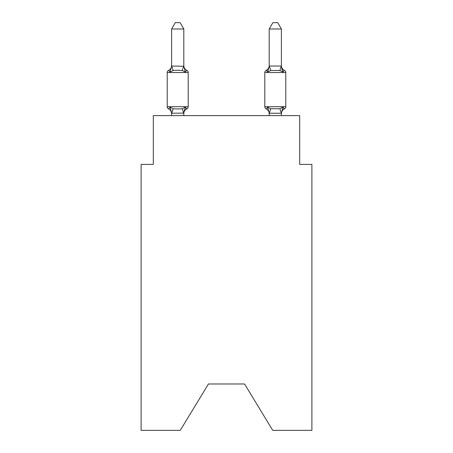 <?xml version="1.0" encoding="UTF-8"?>
<svg xmlns="http://www.w3.org/2000/svg" width="453" height="453" viewBox="0 0 453 453"><rect width="100%" height="100%" fill="white"/><g stroke="black" fill="none" stroke-linecap="round" stroke-linejoin="round"><path stroke-width="0.68" d="M244.558 383.991L272.734 430.35L311.896 430.35L311.896 164.405L299.693 164.405L299.693 115.611L153.307 115.611L153.307 164.405L141.104 164.405L141.104 430.35L180.266 430.35L208.442 383.991L244.558 383.991L208.442 383.991M284.416 108.896A2.441 2.441 0 0 0 285.786 106.704A2.441 2.441 0 0 1 284.416 108.896L283.72 108.561L284.416 108.896A2.441 2.441 0 0 0 285.786 106.704A2.441 2.441 0 0 1 284.416 108.896A2.441 2.441 0 0 0 285.786 106.704A2.441 2.441 0 0 1 284.416 108.896L283.72 108.561L284.416 108.896A2.441 2.441 0 0 0 285.786 106.704A2.441 2.441 0 0 1 284.416 108.896A2.441 2.441 0 0 0 285.786 106.704A2.441 2.441 0 0 1 284.416 108.896L283.72 108.561L284.416 108.896A2.441 2.441 0 0 0 285.786 106.704A2.441 2.441 0 0 1 284.416 108.896A2.441 2.441 0 0 0 285.786 106.704A2.441 2.441 0 0 1 284.416 108.896L283.72 108.561L284.416 108.896A2.441 2.441 0 0 0 285.786 106.704A2.441 2.441 0 0 1 284.416 108.896A2.441 2.441 0 0 0 285.786 106.704A2.441 2.441 0 0 1 284.416 108.896L283.72 108.561L284.416 108.896A2.441 2.441 0 0 0 285.786 106.704A2.441 2.441 0 0 1 284.416 108.896A2.441 2.441 0 0 0 285.786 106.704A2.441 2.441 0 0 1 284.416 108.896L283.72 108.561L284.416 108.896A2.441 2.441 0 0 0 285.786 106.704A2.441 2.441 0 0 1 284.416 108.896A2.441 2.441 0 0 0 285.786 106.704A2.441 2.441 0 0 1 284.416 108.896L283.72 108.561L284.416 108.896A2.441 2.441 0 0 0 285.786 106.704A2.441 2.441 0 0 1 284.416 108.896A2.441 2.441 0 0 0 285.786 106.704A2.441 2.441 0 0 1 284.416 108.896L283.72 108.561L284.416 108.896A2.441 2.441 0 0 0 285.786 106.704A2.441 2.441 0 0 1 284.416 108.896A2.441 2.441 0 0 0 285.786 106.704A2.441 2.441 0 0 1 284.416 108.896L282.921 107.18L284.416 108.896A5.368 5.368 0 0 0 281.398 113.726L281.398 113.726M268.244 70.136L267.672 72.067L266.177 70.351L267.672 72.067L268.244 70.136L267.672 72.067L268.244 70.136L267.672 72.067L268.244 70.136L267.672 72.067L268.244 70.136L267.672 72.067L268.244 70.136L267.672 72.067L268.244 70.136L267.672 72.067L268.244 70.136L267.672 72.067L268.244 70.136L267.672 72.067L266.177 70.351L267.672 72.067L270.718 70.498L279.875 70.498L282.921 72.067L281.647 68.08L282.921 72.067L281.647 68.08L282.921 72.067L281.647 68.08L282.921 72.067L281.647 68.08L282.921 72.067L281.647 68.08L282.921 72.067L281.647 68.08L282.921 72.067L281.647 68.08L282.921 72.067L281.647 68.08L282.921 72.067L284.416 70.351A2.441 2.441 0 0 1 285.786 72.542L285.786 106.704L264.807 106.704A2.441 2.441 0 0 0 266.177 108.896L267.672 107.18L266.177 108.896A5.368 5.368 0 0 1 269.195 113.726L269.195 113.001L269.195 113.726A5.368 5.368 0 0 0 266.177 108.896L267.672 107.18L266.177 108.896A5.368 5.368 0 0 1 269.195 113.726A5.368 5.368 0 0 0 266.177 108.896L267.672 107.18L266.177 108.896A5.368 5.368 0 0 1 269.195 113.726A5.368 5.368 0 0 0 266.177 108.896L267.672 107.18L266.177 108.896A5.368 5.368 0 0 1 269.195 113.726A5.368 5.368 0 0 0 266.177 108.896L267.672 107.18L266.177 108.896A5.368 5.368 0 0 1 269.195 113.726A5.368 5.368 0 0 0 266.177 108.896L267.672 107.18L266.177 108.896A5.368 5.368 0 0 1 269.195 113.726A5.368 5.368 0 0 0 266.177 108.896L267.672 107.18L266.177 108.896A5.368 5.368 0 0 1 269.195 113.726A5.368 5.368 0 0 0 266.177 108.896L267.672 107.18L266.177 108.896A5.368 5.368 0 0 1 269.195 113.726A5.368 5.368 0 0 0 266.177 108.896L267.672 107.18L266.177 108.896L267.672 107.18L270.718 108.748L279.875 108.748L282.921 107.18L281.296 113.256L269.297 113.256L267.672 107.18L266.177 108.896A5.368 5.368 0 0 1 269.195 113.726M269.195 65.526L269.195 65.526A5.368 5.368 0 0 1 266.177 70.351L266.874 70.685M183.805 113.097L171.704 113.256L170.079 107.18L168.584 108.896A2.441 2.441 0 0 1 167.214 106.704A2.441 2.441 0 0 0 168.584 108.896A2.441 2.441 0 0 1 167.214 106.704A2.441 2.441 0 0 0 168.584 108.896A2.441 2.441 0 0 1 167.214 106.704A2.441 2.441 0 0 0 168.584 108.896A2.441 2.441 0 0 1 167.214 106.704A2.441 2.441 0 0 0 168.584 108.896A2.441 2.441 0 0 1 167.214 106.704A2.441 2.441 0 0 0 168.584 108.896A2.441 2.441 0 0 1 167.214 106.704A2.441 2.441 0 0 0 168.584 108.896A2.441 2.441 0 0 1 167.214 106.704A2.441 2.441 0 0 0 168.584 108.896A2.441 2.441 0 0 1 167.214 106.704A2.441 2.441 0 0 0 168.584 108.896A2.441 2.441 0 0 1 167.214 106.704A2.441 2.441 0 0 0 168.584 108.896A2.441 2.441 0 0 1 167.214 106.704A2.441 2.441 0 0 0 168.584 108.896A2.441 2.441 0 0 1 167.214 106.704A2.441 2.441 0 0 0 168.584 108.896A2.441 2.441 0 0 1 167.214 106.704A2.441 2.441 0 0 0 168.584 108.896A2.441 2.441 0 0 1 167.214 106.704A2.441 2.441 0 0 0 168.584 108.896A2.441 2.441 0 0 1 167.214 106.704A2.441 2.441 0 0 0 168.584 108.896A2.441 2.441 0 0 1 167.214 106.704A2.441 2.441 0 0 0 168.584 108.896A2.441 2.441 0 0 1 167.214 106.704A2.441 2.441 0 0 0 168.584 108.896A2.441 2.441 0 0 1 167.214 106.704A2.441 2.441 0 0 0 168.584 108.896L170.079 107.18L168.584 108.896L170.079 107.18L168.584 108.896L170.079 107.18L168.584 108.896L170.079 107.18L168.584 108.896L170.079 107.18L168.584 108.896L170.079 107.18L168.584 108.896L170.079 107.18L168.584 108.896L170.079 107.18L168.584 108.896L170.079 107.18L173.125 108.748L177.701 108.992L182.282 108.748L185.328 107.18L186.823 108.896L186.126 108.561L186.823 108.896A2.441 2.441 0 0 0 188.193 106.704L188.193 72.542A2.441 2.441 0 0 0 186.823 70.351A2.441 2.441 0 0 1 188.193 72.542A2.441 2.441 0 0 0 186.823 70.351A2.441 2.441 0 0 1 188.193 72.542A2.441 2.441 0 0 0 186.823 70.351A2.441 2.441 0 0 1 188.193 72.542A2.441 2.441 0 0 0 186.823 70.351A2.441 2.441 0 0 1 188.193 72.542A2.441 2.441 0 0 0 186.823 70.351A2.441 2.441 0 0 1 188.193 72.542A2.441 2.441 0 0 0 186.823 70.351A2.441 2.441 0 0 1 188.193 72.542A2.441 2.441 0 0 0 186.823 70.351A2.441 2.441 0 0 1 188.193 72.542A2.441 2.441 0 0 0 186.823 70.351A2.441 2.441 0 0 1 188.193 72.542A2.441 2.441 0 0 0 186.823 70.351A2.441 2.441 0 0 1 188.193 72.542A2.441 2.441 0 0 0 186.823 70.351A2.441 2.441 0 0 1 188.193 72.542A2.441 2.441 0 0 0 186.823 70.351A2.441 2.441 0 0 1 188.193 72.542A2.441 2.441 0 0 0 186.823 70.351A2.441 2.441 0 0 1 188.193 72.542A2.441 2.441 0 0 0 186.823 70.351A2.441 2.441 0 0 1 188.193 72.542A2.441 2.441 0 0 0 186.823 70.351A2.441 2.441 0 0 1 188.193 72.542A2.441 2.441 0 0 0 186.823 70.351A2.441 2.441 0 0 1 188.193 72.542A2.441 2.441 0 0 0 186.823 70.351A2.441 2.441 0 0 1 188.193 72.542A2.441 2.441 0 0 0 186.823 70.351A2.441 2.441 0 0 1 188.193 72.542L167.214 72.542A2.441 2.441 0 0 1 168.584 70.351L170.079 72.067L168.584 70.351A5.368 5.368 0 0 0 171.602 65.526M183.805 66.025L185.328 72.067L186.823 70.351L185.328 72.067L186.823 70.351L185.328 72.067L186.823 70.351L185.328 72.067L186.823 70.351L185.328 72.067L186.823 70.351L185.328 72.067L186.823 70.351L185.328 72.067L186.823 70.351L185.328 72.067L186.823 70.351L185.328 72.067L186.823 70.351L185.328 72.067L182.282 70.498L177.701 70.255L173.125 70.498L170.079 72.067L171.602 66.025L183.805 66.246L183.805 28.992L171.602 28.992L171.602 66.025M171.602 113.726L171.602 113.726A5.368 5.368 0 0 0 168.584 108.896M183.805 113.726A5.368 5.368 0 0 1 186.823 108.896L185.328 107.18L186.823 108.896L185.328 107.18L186.823 108.896L185.328 107.18L186.823 108.896L185.328 107.18L186.823 108.896L185.328 107.18L186.823 108.896L185.328 107.18L186.823 108.896L185.328 107.18L186.823 108.896L185.328 107.18L186.823 108.896L185.328 107.18L183.805 113.001L184.377 110.13M269.195 113.222L269.195 115.611M281.398 65.526L281.398 65.526A5.368 5.368 0 0 0 284.416 70.351A2.441 2.441 0 0 1 285.786 72.542L264.807 72.542L264.807 106.704A2.441 2.441 0 0 0 266.177 108.896A2.441 2.441 0 0 1 264.807 106.704A2.441 2.441 0 0 0 266.177 108.896A2.441 2.441 0 0 1 264.807 106.704A2.441 2.441 0 0 0 266.177 108.896A2.441 2.441 0 0 1 264.807 106.704A2.441 2.441 0 0 0 266.177 108.896A2.441 2.441 0 0 1 264.807 106.704A2.441 2.441 0 0 0 266.177 108.896A2.441 2.441 0 0 1 264.807 106.704A2.441 2.441 0 0 0 266.177 108.896A2.441 2.441 0 0 1 264.807 106.704A2.441 2.441 0 0 0 266.177 108.896A2.441 2.441 0 0 1 264.807 106.704A2.441 2.441 0 0 0 266.177 108.896M269.195 66.025L281.398 66.025L281.398 28.992L269.195 28.992L269.195 66.246L267.672 72.067L266.177 70.351A2.441 2.441 0 0 0 264.807 72.542M267.672 72.067L266.177 70.351L267.672 72.067M281.647 68.08L282.921 72.067L281.398 66.025M167.214 72.542L167.214 106.704L188.193 106.704M183.805 115.611L183.805 113.222M171.602 115.611L171.602 113.222M183.805 65.526A5.368 5.368 0 0 0 186.823 70.351M171.602 28.992L175.266 22.65L180.141 22.65L183.805 28.992M281.398 115.611L281.398 113.222M269.195 28.992L272.859 22.65L277.734 22.65L281.398 28.992M173.125 108.748L171.704 113.256M182.282 108.748L183.703 113.256M171.704 65.996L173.125 70.498M183.703 65.996L182.282 70.498M281.296 113.256L279.875 108.748M269.297 113.256L270.718 108.748M279.875 70.498L281.296 65.996M270.718 70.498L269.297 65.996"/></g></svg>
